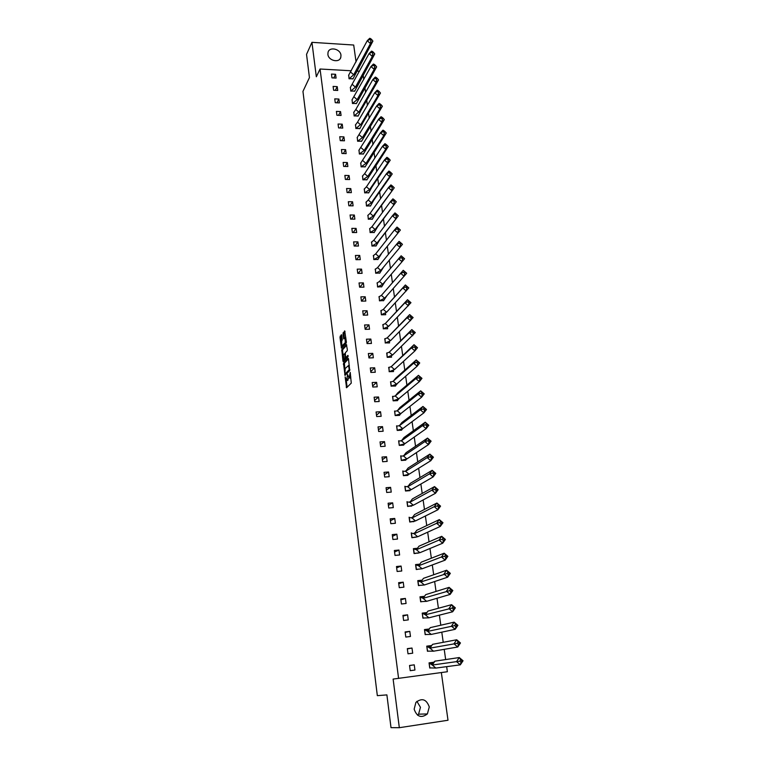 <?xml version="1.0" encoding="UTF-8"?>
<svg xmlns="http://www.w3.org/2000/svg" width="766" height="766" viewBox="0 0 766 766"><rect width="100%" height="100%" fill="white"/><g stroke="black" fill="none" stroke-linecap="round" stroke-linejoin="round"><path stroke-width="1.15" d="M345.131 376.92L346.567 387.759L351.278 383.105L350.225 372.4L349.133 378.126L347.525 374.459L346.72 380.568L345.131 376.92M340.966 55.209L340.813 57.345C339.434 63.262 328.403 60.773 327.896 54.405L328.04 52.337C329.39 46.362 340.439 48.842 340.966 55.209M416.905 701.33L420.457 707.324L418.571 714.171L417.566 715.185M429.286 706.941L427.38 713.941C421.31 718.441 416.895 716.861 414.147 709.182L415.928 702.365C421.999 697.682 426.451 699.214 429.286 706.941M356.056 61.883L353.7 45.031L311.944 42.331L306.534 54.376L309.445 77.577L302.953 91.393L377.332 695.652L386.897 694.896L391.005 727.643L399.325 727.7L448.005 720.251L441.34 672.558M341.751 335.288L341.387 334.713L339.98 337.337L341.464 348.157L346.213 343.005L346.356 341.827L344.681 330.893L342.976 333.861L343.733 338.869L345.102 337.93L345.265 342.661L341.818 346.088L341.665 341.406L342.306 339.673L341.751 335.288M446.664 666.65L447.373 671.734L393.121 679.078L399.325 727.7M398.588 678.427L320.054 69.017L351.355 70.778M311.944 42.331L316.329 76.772L320.054 69.017M343.513 363.266L345.026 375.407L349.698 370.591L348.52 358.909L348.147 358.296L343.513 363.266L344.403 363.228L344.863 369.212M343.675 359.742L343.848 361.092L342.957 361.121L341.808 349.669L346.404 344.547L347.343 349.602L347.19 350.771L345.303 352.829L345.533 356.946L345.897 357.55L347.869 355.424M342.957 361.121L343.321 361.724L348.023 356.659L347.984 355.414M363.141 75.078L363.764 79.492M364.922 87.669L365.574 92.332M366.713 100.365L367.402 105.268M368.513 113.148L369.241 118.299M370.332 126.026L371.098 131.436M372.161 139.01L372.965 144.669M374.009 152.08L374.852 158.007M375.867 165.255L376.748 171.44M377.743 178.526L378.653 184.979M379.63 191.893L380.578 198.624M381.535 205.365L382.521 212.374M383.45 218.942L384.475 226.219M385.384 232.615L386.447 240.189M387.328 246.403L388.439 254.255M389.291 260.287L390.44 268.445M391.263 274.285L392.451 282.683M393.274 288.495L394.471 296.969M395.294 302.829L396.501 311.369M397.334 317.277L398.55 325.876M399.392 331.831L400.618 340.506M401.461 346.51L402.696 355.252M403.548 361.303L404.793 370.122M405.654 376.211L406.909 385.097M407.78 391.244L409.044 400.206M409.915 406.401L411.189 415.431M412.07 421.673L413.362 430.779M414.243 437.08L415.545 446.252M416.436 452.601L417.748 461.86M418.648 468.256L419.969 477.591M420.879 484.045L422.21 493.448M423.129 499.959L424.46 509.438M425.389 516.006L426.739 525.562M427.677 532.178L429.037 541.821M429.975 548.494L431.354 558.222M432.302 564.954L433.69 574.759M434.648 581.538L436.036 591.429M437.003 598.275L438.411 608.252M439.387 615.146L440.804 625.209M441.791 632.17L443.227 642.32M444.213 649.338L445.659 659.574M356.793 71.085L359.532 71.238M414.942 670.039L410.231 670.681L414.942 670.039L414.243 664.84L409.551 665.539M410.231 670.681L409.542 665.472L414.243 664.84M429.755 668.038L430.377 667.952L429.755 668.038L429.046 662.868L433.69 662.245L429.056 662.925M412.003 648.036L407.32 648.639L408 653.8L412.692 653.187L412.003 648.036L407.359 648.917M427.035 646.36L431.382 645.556L426.758 646.15L427.457 651.272L428.137 651.186M409.791 631.366L405.118 631.94L405.798 637.063L410.471 636.479L409.791 631.366L405.185 632.429M429.094 629.001L424.479 629.566L425.178 634.65L425.915 634.554M407.589 614.83L402.935 615.376L403.605 620.46L408.259 619.905L407.589 614.83L403.021 616.084M426.825 612.58L422.229 613.116L422.918 618.162L423.742 618.066M405.405 598.438L400.762 598.955L401.432 604.001L406.076 603.474L405.405 598.438L400.886 599.874M424.527 596.302L419.998 596.81L420.678 601.808L421.606 601.703M403.232 582.179L398.617 582.677L399.278 587.666L403.902 587.168L403.232 582.179L398.76 583.788M422.152 580.159L417.786 580.628L418.466 585.588L419.538 585.473M401.087 566.055L396.482 566.524L397.133 571.474L401.748 571.005L401.087 566.055L396.654 567.836M419.797 564.159L415.584 564.58L416.254 569.502L417.594 569.368M398.962 550.055L394.366 550.495L395.017 555.417L399.613 554.967L398.962 550.055L394.567 552.008M417.298 553.234L418.6 553.014M417.46 548.274L413.401 548.667L414.071 553.55L416.082 553.358M396.845 534.189L392.269 534.611L392.91 539.484L397.497 539.063L396.845 534.189L392.498 536.315M411.246 532.877L411.907 537.722L416.398 537.09M394.749 518.458L390.191 518.841L390.823 523.685L395.39 523.283L394.749 518.458L390.44 520.736M409.101 517.222L409.753 522.029L414.234 521.397M392.671 502.841L388.123 503.214L388.755 508.011L393.303 507.628L392.671 502.841L388.4 505.292M406.976 501.682L407.627 506.45L412.06 505.637M390.603 487.358L386.074 487.703L386.706 492.461L391.235 492.107L390.603 487.358L386.38 489.972M404.86 486.276L405.511 491.006L409.992 490.652L409.906 490.096M388.563 471.99L384.044 472.316L384.666 477.036L389.185 476.711L388.563 471.99L384.369 474.767M402.763 470.985L403.414 475.676L407.876 475.351L407.78 474.681M386.533 456.756L382.033 457.053L382.646 461.735L387.156 461.429L386.533 456.756L382.378 459.677M400.695 455.818L401.327 460.471L405.779 460.175L405.674 459.389M384.513 441.637L380.032 441.905L380.645 446.559L385.135 446.272L384.513 441.637L380.405 444.711M398.626 440.776L399.258 445.391L403.701 445.113L403.577 444.223M382.521 426.633L378.05 426.882L378.663 431.497L383.134 431.239L382.521 426.633L378.442 429.86M396.587 425.839L397.209 430.425L401.633 430.166L401.499 429.171M380.539 411.754L376.077 411.984L376.69 416.551L381.142 416.321L380.539 411.754L376.499 415.124M394.557 411.026L395.179 415.574L399.584 415.344L399.431 414.243M378.567 396.989L374.134 397.19L374.727 401.729L379.17 401.518L378.567 396.989L374.564 400.503M392.546 396.328L393.159 400.838L397.554 400.628L397.391 399.431M376.613 382.339L372.19 382.521L372.783 387.022L377.217 386.83L376.613 382.339L372.649 385.997M419.73 362.969L417.422 361.246L416.56 362.328L417.729 363.333L417.125 366.215L413.621 363.189L416.225 359.953L419.73 362.969L417.125 366.215L396.558 384.149L391.282 386.074L395.534 386.035L395.361 384.724M391.158 386.227L390.545 381.746M374.679 367.795L370.275 367.967L370.859 372.429L375.273 372.257L374.679 367.795L370.754 371.606M417.508 347.716L415.21 345.954L414.349 347.017L415.507 348.023L414.913 350.914L411.419 347.908L414.023 344.71L417.508 347.716L414.913 350.914L394.538 369.547L389.166 371.682L393.533 371.548L393.341 370.141M389.176 371.721L388.975 367.259M372.764 353.375L368.36 353.519L368.953 357.952L373.348 357.799L372.764 353.375L368.867 357.32M386.974 352.906L387.203 357.32L391.55 357.176L391.349 355.673M370.849 339.06L366.474 339.185L367.058 343.58L371.443 343.455L370.849 339.06L366.991 343.139M413.123 317.574L410.835 315.736L409.973 316.779L411.131 317.775L410.547 320.695L407.081 317.708L409.666 314.596L413.123 317.574L390.536 340.669L385.365 342.9L389.578 342.909L389.358 341.31M385.25 343.044L384.992 338.658M368.963 324.861L364.597 324.966L365.171 329.323L369.547 329.217L368.963 324.861L365.133 329.074M410.959 302.685L408.671 300.818L407.809 301.842L408.967 302.838L408.383 305.768L404.936 302.79L407.512 299.717L410.959 302.685L388.563 326.402L383.421 328.729L387.625 328.758L387.395 327.063M383.306 328.873L383.029 324.525M367.086 310.766L362.73 310.843L363.304 315.18L367.661 315.085L367.086 310.766L363.295 315.104M381.095 310.489L381.382 314.807L385.691 314.711L385.442 312.93M365.219 296.777L360.882 296.844L361.447 301.134L365.794 301.067L365.219 296.777L361.562 301.134M406.679 273.27L404.4 271.336L403.538 272.332L404.687 273.328L404.122 276.277L400.695 273.318L403.261 270.321L406.679 273.27L384.656 298.194L379.467 300.837L383.728 300.511M379.467 300.846L379.17 296.566M363.371 282.893L359.043 282.941L359.608 287.202L363.936 287.154L363.371 282.893L359.886 287.202M377.025 283.018L379.476 281.448L382.722 284.243L404.563 258.745L382.722 284.243L377.571 286.991L381.813 286.675M377.571 286.991L377.265 282.75M361.542 269.115L357.224 269.144L357.789 273.376L362.098 273.347L361.542 269.115L358.21 273.376M375.149 269.306L377.571 267.621L380.807 270.408L402.466 244.325L380.807 270.408L375.694 273.242L379.917 272.945M375.685 273.242L375.378 269.029M359.714 255.442L355.424 255.451L355.97 259.655L360.279 259.645L359.714 255.442L356.544 259.655M373.281 255.691L375.685 253.891L378.911 256.677L400.388 230.03L378.911 256.677L373.827 259.597L378.04 259.31M373.818 259.597L373.502 255.423M357.913 241.874L353.624 241.864L354.179 246.039L358.459 246.039L357.913 241.874L354.878 246.039M371.433 242.19L373.808 240.275L377.025 243.042L398.33 215.84L379.467 240.285L377.025 243.042L371.979 246.058L376.163 245.79M371.97 246.058L371.644 241.912M356.113 228.402L351.843 228.373L352.389 232.519L356.669 232.538L356.113 228.402L353.212 232.519M369.605 228.775L371.95 226.755L375.149 229.522L396.281 201.764L377.59 226.793L375.149 229.522L370.237 232.481L374.315 232.366M370.122 232.615L369.796 228.498M354.332 215.035L350.081 214.987L350.617 219.105L354.878 219.143L354.332 215.035L351.546 219.105M367.776 215.466L370.102 213.331L373.291 216.089L394.251 187.794L375.723 213.398L373.291 216.089L368.408 219.143L372.477 219.038M368.302 219.268L367.967 215.189M352.571 201.774L348.329 201.707L348.865 205.786L353.107 205.843L352.571 201.774L349.899 205.795M366.148 201.975L366.483 206.025L370.648 205.805M350.809 188.599L346.586 188.513L347.113 192.563L351.355 192.639L350.809 188.599L348.243 192.582M364.348 188.857L364.683 192.879L368.829 192.678M349.076 175.529L344.853 175.424L345.389 179.445L349.602 179.541L349.076 175.529L346.605 179.474M362.567 175.845L362.902 179.828L367.029 179.646M347.343 162.545L343.139 162.43L343.666 166.423L347.869 166.528L347.343 162.545L344.968 166.452M360.786 162.919L361.121 166.873L365.248 166.701M345.629 149.667L341.435 149.533L341.962 153.487L346.155 153.621L345.629 149.667L343.34 153.535M359.024 150.088L359.359 154.014L363.477 153.861M343.924 136.875L339.75 136.731L340.267 140.657L344.451 140.8L343.924 136.875L341.722 140.705M357.282 137.353L357.617 141.25L361.715 141.107M342.23 124.178L338.065 124.015L338.582 127.912L342.756 128.075L342.23 124.178L340.104 127.97M355.386 125.002L357.55 122.148L360.652 124.848L377.983 95.568L380.463 93.012L363.046 122.368L355.989 128.458L359.963 128.449M355.884 128.573L355.548 124.705M340.554 111.577L336.398 111.396L336.916 115.264L341.071 115.446L340.554 111.577L338.505 115.331M353.672 112.449L355.807 109.5L358.9 112.19L376.077 82.402L378.548 79.884L361.284 109.739L354.265 115.877L358.229 115.886M354.16 115.992L353.825 112.152M338.888 99.063L334.752 98.862L335.259 102.711L339.395 102.903L338.888 99.063L336.906 102.788M352.111 99.685L352.446 103.506L356.506 103.4M337.231 86.635L333.105 86.424L333.612 90.244L337.739 90.445L337.231 86.635L335.317 90.331M350.416 87.314L350.751 91.097L354.792 91.02M335.585 74.302L331.477 74.072L331.975 77.864L336.092 78.084L335.585 74.302L333.737 77.96M348.731 75.03L349.057 78.783L353.097 78.716M357.349 71.114L357.234 70.281M414.128 533.232L413.429 533.567M348.549 378.04L347.62 380.53M350.799 376.929L350.043 378.088M346.289 380.635L347.122 387.223M348.511 358.842L344.403 363.228M345.447 373.865L345.571 374.842M344.901 373.444L345.15 373.875L349.248 369.643L348.511 365.535L345.207 368.484L344.901 373.444M345.945 373.846L345.15 373.875M349.87 369.901L346.05 373.846M343.139 355.414L342.555 350.799L341.665 350.828M346.768 345.112L342.699 349.641L342.555 350.799M346.797 357.521L345.897 357.55L348.147 356.066M343.369 354.955L343.963 359.647L345.026 358.488L344.805 354.39L344.432 353.787L343.369 354.955M346.088 357.54L344.853 359.608M342.23 346.079L343.13 346.031L342.239 346.06M346.385 342.22L343.13 346.031M345.045 331.477L343.877 333.842L344.432 338.246L343.532 338.266M341.981 346.175L342.153 347.553M341.751 335.297L340.87 337.308L341.435 341.837M430.616 664.017L429.209 663.011L433.566 662.427L434.916 661.173L432.283 665.041L430.616 664.017L433.767 662.868M463.047 660.752L461.955 660.886L460.692 659.813L459.782 661.182L461.046 662.255L460.318 664.84L456.536 661.623L459.265 657.544L463.047 660.752L460.318 664.84L435.873 668.076L429.726 667.875M460.692 659.813L459.265 657.544L434.916 661.173M429.879 667.856L429.065 663.03M459.782 661.182L432.283 665.041L435.873 668.076M461.046 662.255L461.955 660.886M431.258 645.728L426.921 646.284L429.956 648.151L432.579 644.33L456.699 639.763L460.452 642.961L457.742 647.002L433.527 651.186L427.438 651.119M427.581 651.1L426.777 646.312M458.461 644.398L457.742 647.002L453.97 643.794L456.699 639.763L458.106 641.975L457.197 643.325L458.461 644.398L459.37 643.047L458.106 641.975M457.197 643.325L429.956 648.151L433.527 651.186M460.452 642.961L459.37 643.047M428.97 629.173L424.651 629.7L427.658 631.404L430.272 627.632L454.152 622.145L457.896 625.334L455.186 629.317L431.21 634.42L425.159 634.507M425.302 634.478L424.508 629.738M455.894 626.693L455.186 629.317L451.433 626.128L454.152 622.145L455.55 624.3L454.64 625.63L455.894 626.693L456.795 625.362L455.55 624.3M454.64 625.63L427.658 631.404L431.21 634.42M457.896 625.334L456.795 625.362M426.7 612.752L422.392 613.26L425.369 614.792L427.974 611.067L451.624 604.68L455.349 607.859L452.649 611.785L428.912 617.808L422.899 618.028M423.043 617.99L422.257 613.298M453.348 609.142L452.649 611.785L448.914 608.606L451.624 604.68L453.003 606.777L452.103 608.089L453.348 609.142L454.257 607.831L453.003 606.777M452.103 608.089L425.369 614.792L428.912 617.808M455.349 607.859L454.257 607.831M420.027 596.992L423.1 598.323L425.705 594.646L449.115 587.369L452.83 590.538L450.14 594.416L426.624 601.329L420.668 601.683M450.829 591.754L450.14 594.416L446.415 591.247L449.115 587.369L450.494 589.399L449.585 590.691L450.829 591.754L451.729 590.462L450.494 589.399M449.585 590.691L423.1 598.323L426.624 601.329M420.161 596.944L420.802 601.636M452.83 590.538L451.729 590.462M417.805 580.82L420.85 581.988L423.445 578.349L446.635 570.21L450.331 573.361L447.641 577.191L424.364 584.985L418.447 585.473M448.33 574.51L447.641 577.191L443.945 574.031L446.635 570.21L447.995 572.183L447.095 573.456L448.33 574.51L449.23 573.236L447.995 572.183M447.095 573.456L420.85 581.988L424.364 584.985M417.949 580.772L418.581 585.425M450.331 573.361L449.23 573.236M415.612 564.772L418.619 565.787L421.214 562.196L444.175 553.196L447.851 556.336L445.18 560.118L422.123 568.774L416.244 569.387M445.86 557.418L445.18 560.118L441.484 556.968L444.175 553.196L445.525 555.111L444.625 556.375L445.86 557.418L446.75 556.164L445.525 555.111M444.625 556.375L441.484 556.968L418.619 565.787L422.123 568.774M415.746 564.724L416.378 569.339M447.851 556.336L446.75 556.164M418.791 546.455L416.407 549.72L415.517 549.442L417.317 548.475M413.429 548.868L415.517 549.442M445.4 539.456L443.064 538.182L442.174 539.436L443.399 540.48L442.729 543.19L439.052 540.059L441.733 536.324L445.4 539.456L442.729 543.19L419.892 552.698L414.061 553.445M443.064 538.182L441.733 536.324L418.992 546.177M442.174 539.436L439.052 540.059L416.407 549.72L419.892 552.698M413.563 548.81L414.195 553.387M443.399 540.48L444.29 539.235M416.761 530.321L414.215 533.787L413.41 533.567L415.038 532.657M411.275 533.079L413.41 533.567M442.968 522.728L440.642 521.407L439.741 522.642L440.967 523.685L440.297 526.414L436.639 523.283L439.32 519.607L442.968 522.728L440.297 526.414L417.69 536.746L411.888 537.617M440.642 521.407L439.32 519.607L416.79 530.283M439.741 522.642L436.639 523.283L414.215 533.787L417.69 536.746M411.409 533.021L412.031 537.56M440.967 523.685L441.858 522.45M409.13 517.423L412.041 517.979L414.607 514.513L436.917 503.032L440.555 506.135L437.893 509.773L415.498 520.928L409.743 521.933M412.692 521.617L413.736 521.675M438.554 507.025L437.893 509.773L434.255 506.661L436.917 503.032L438.229 504.775L437.338 505.991L438.554 507.025L439.445 505.809L438.229 504.775M437.338 505.991L434.255 506.661L412.041 517.979L415.498 520.928M409.264 517.356L409.877 521.866M440.555 506.135L439.445 505.809M407.005 501.893L409.877 502.295L412.443 498.877L434.542 486.592L438.162 489.685L435.509 493.275L413.324 505.244L407.608 506.364M409.456 506.154L411.629 506.125M436.16 490.518L435.509 493.275L431.88 490.173L434.542 486.592L435.835 488.277L434.954 489.484L436.16 490.518L437.051 489.321L435.835 488.277M434.954 489.484L431.88 490.173L409.877 502.295L413.324 505.244M407.129 501.826L407.742 506.288M438.162 489.685L437.051 489.321M404.888 486.487L407.742 486.745L410.298 483.365L432.187 470.295L435.787 473.378L433.144 476.921L411.17 489.675L405.501 490.92M406.181 490.805L409.532 490.69M433.786 474.144L433.144 476.921L429.535 473.828L432.187 470.295L433.47 471.933L432.579 473.11L433.786 474.144L434.676 472.957L433.47 471.933M432.579 473.11L429.535 473.828L407.742 486.745L411.17 489.675M405.022 486.41L405.626 490.843M435.787 473.378L434.676 472.957M408.642 474.393L407.445 475.389M402.801 471.205L405.616 471.32L408.163 467.978L429.85 454.133L433.432 457.206L430.798 460.711L409.034 474.24L403.529 475.523L407.713 475.217M431.44 457.915L430.798 460.711L427.198 457.628L429.85 454.133L431.114 455.713L430.233 456.881L431.44 457.915L432.321 456.747L431.114 455.713M430.233 456.881L427.198 457.628L405.616 471.32L409.034 474.24M402.926 471.119L403.395 475.6M433.432 457.206L432.321 456.747M406.727 458.997L405.367 460.203M400.723 456.038L403.51 456.009L406.047 452.716L427.524 438.104L431.105 441.168L428.472 444.625L406.909 458.92L401.451 460.318L405.616 460.04M429.104 441.819L428.472 444.625L424.891 441.561L427.524 438.104L428.788 439.636L427.907 440.795L429.104 441.819L429.985 440.661L428.788 439.636M427.907 440.795L424.891 441.561L403.51 456.009L406.909 458.92M400.848 455.952L401.317 460.404M431.105 441.168L429.985 440.661M404.841 443.705L403.309 445.132M398.665 440.996L401.422 440.833L403.95 437.568L425.226 422.21L428.788 425.274L426.164 428.682L404.812 443.734L399.383 445.238L403.538 444.979M401.489 440.737L400.541 440.795M426.786 425.858L426.164 428.682L422.593 425.618L425.226 422.21L426.48 423.694L425.599 424.833L426.786 425.858L427.667 424.718L426.48 423.694M425.599 424.833L422.593 425.618L401.422 440.833L404.812 443.734M398.789 440.91L399.249 445.324M428.788 425.274L427.667 424.718M403.079 428.385L401.269 430.186M396.616 426.068L399.345 425.762L401.872 422.545L422.947 406.459L426.499 409.504L423.876 412.864L402.725 428.654L397.334 430.272L401.48 430.032M424.498 410.03L423.876 412.864L420.323 409.82L422.947 406.459L424.182 407.885L423.311 409.015L424.498 410.03L425.369 408.91L424.182 407.885M423.311 409.015L420.323 409.82L399.345 425.762L402.725 428.654M396.74 425.973L397.209 430.368M426.499 409.504L425.369 408.91M401.317 413.18L399.23 415.364M394.586 411.265L397.286 410.825L399.814 407.636L420.687 390.823L424.22 393.858L421.606 397.19L400.647 413.707L395.294 415.421L399.431 415.201M422.219 394.337L421.606 397.19L418.073 394.145L420.687 390.823L421.913 392.211L421.041 393.322L422.219 394.337L423.091 393.226L421.913 392.211M421.041 393.322L418.073 394.145L397.286 410.825L400.647 413.707M394.71 411.16L395.17 415.526M424.22 393.858L423.091 393.226M399.546 398.081L397.219 400.647M392.575 396.568L395.246 395.993L397.765 392.853L418.447 375.33L421.961 378.356L419.356 381.631L398.598 398.866L393.284 400.695L397.401 400.494M419.969 378.768L419.356 381.631L415.833 378.605L418.447 375.33L419.663 376.661L418.791 377.762L419.969 378.768L420.84 377.676L419.663 376.661M418.791 377.762L415.833 378.605L395.246 395.993L398.598 398.866M392.699 396.462L393.159 400.8M421.961 378.356L420.84 377.676M397.765 383.096L395.208 386.045M390.583 381.995L393.217 381.286L395.735 378.174L416.225 359.953L417.422 361.246M390.708 381.88L391.282 386.074L395.38 385.901M416.56 362.328L413.621 363.189L393.217 381.286L396.558 384.149M417.729 363.333L418.6 362.251M388.601 367.527L391.215 366.684L414.023 344.71L415.21 345.954M388.726 367.412L389.291 371.577L393.226 371.558M414.349 347.017L411.419 347.908L391.215 366.684L394.538 369.547M415.507 348.023L416.378 346.95M386.639 353.164L389.214 352.207L411.83 329.591L415.306 332.588L392.527 355.051L387.318 357.186L391.244 357.186M413.314 332.837L412.721 335.747L409.245 332.741L411.83 329.591L413.008 330.788L412.146 331.841L413.314 332.837L414.176 331.783L413.008 330.788M412.146 331.841L409.245 332.741L389.214 352.207L392.527 355.051M386.753 353.049L387.203 357.301M415.306 332.588L414.176 331.783M384.685 338.926L387.242 337.835L409.666 314.596L410.835 315.736M384.8 338.802L385.365 342.9L389.291 342.919M409.973 316.779L407.081 317.708L387.242 337.835L390.536 340.669M411.131 317.775L411.993 316.741M382.751 324.784L385.279 323.578L407.512 299.717L408.671 300.818M382.866 324.66L383.421 328.729L387.337 328.767M407.809 301.842L404.936 302.79L385.279 323.578L388.563 326.402M408.967 302.838L409.82 301.814M380.826 310.757L383.326 309.426L405.377 284.962L408.814 287.92L386.6 312.241L381.497 314.663L385.403 314.721M406.813 288.026L406.248 290.965L402.801 287.997L405.377 284.962L406.526 286.015L405.664 287.03L406.813 288.026L407.675 287.011L406.526 286.015M405.664 287.03L402.801 287.997L383.326 309.426L386.6 312.241M380.941 310.632L381.382 314.797M408.814 287.92L407.675 287.011M387.002 295.552L383.488 300.779M378.921 296.835L381.391 295.379L403.261 270.321L404.4 271.336M379.036 296.701L379.582 300.712L383.613 300.645M403.538 272.332L400.695 273.318L381.391 295.379L384.656 298.194M404.687 273.328L405.54 272.323M385.183 281.39L381.583 286.944M377.14 282.884L377.686 286.857L381.698 286.81M402.571 258.745L402.016 261.704L398.598 258.755L401.164 255.796L402.284 256.773L401.432 257.759L402.571 258.745L403.423 257.749L402.284 256.773M401.432 257.759L398.598 258.755L379.476 281.448M404.563 258.745L403.423 257.749M383.268 267.583L379.697 273.213M375.263 269.163L375.809 273.108L379.802 273.079M400.474 244.277L399.919 247.255L396.52 244.316L399.076 241.395L400.197 242.324L399.345 243.301L400.474 244.277L401.327 243.301L400.197 242.324M399.345 243.301L396.52 244.316L377.571 267.621M402.466 244.325L401.327 243.301M381.353 253.881L377.82 259.588M373.396 255.547L373.932 259.463L377.925 259.454M398.397 229.934L397.851 232.921L394.461 229.992L397.008 227.1L398.119 227.99L397.267 228.957L398.397 229.934L399.249 228.967L398.119 227.99M397.267 228.957L394.461 229.992L375.685 253.891M400.388 230.03L399.249 228.967M379.467 240.285L375.953 246.058M371.548 242.037L372.085 245.924L376.058 245.934M396.338 215.696L395.792 218.693L392.422 215.773L394.959 212.919L396.06 213.771L395.208 214.719L396.338 215.696L397.181 214.748L396.06 213.771M395.208 214.719L392.422 215.773L373.808 240.275M398.33 215.84L397.181 214.748M377.59 226.793L374.105 232.634M369.71 228.622L370.237 232.481L374.201 232.51M394.289 201.573L393.753 204.579L390.392 201.669L392.92 198.854L394.011 199.658L393.169 200.606L394.289 201.573L395.132 200.635L394.011 199.658M393.169 200.606L390.392 201.669L371.95 226.755M396.281 201.764L395.132 200.635M375.723 213.398L372.266 219.306M367.891 215.313L368.408 219.143L372.362 219.181M392.259 187.565L391.723 190.581L388.381 187.68L390.909 184.903L391.981 185.669L391.139 186.598L392.259 187.565L393.102 186.636L391.981 185.669M391.139 186.598L388.381 187.68L370.102 213.331M394.251 187.794L393.102 186.636M373.865 200.108L371.443 202.77L389.712 176.687L392.23 173.939L373.865 200.108L370.447 206.083M365.966 202.262L368.264 200.012L386.38 173.796L388.898 171.048L389.971 171.776L389.128 172.695L390.248 173.662L391.081 172.743L389.971 171.776M368.264 200.012L371.443 202.77L366.598 205.901L370.533 205.958M366.081 202.1L366.512 206.025M392.23 173.939L391.081 172.743M390.248 173.662L389.712 176.687L386.38 173.796L389.128 172.695M372.037 186.904L369.614 189.537L387.72 162.899L390.229 160.19L372.037 186.904L368.637 192.955M364.176 189.145L366.445 186.799L384.398 160.017L386.916 157.308L387.979 157.997L387.136 158.907L388.247 159.864L389.08 158.964L387.979 157.997M366.445 186.799L369.614 189.537L364.798 192.754L368.724 192.831M364.281 188.982L364.712 192.879M390.229 160.19L389.08 158.964M388.247 159.864L387.72 162.899L384.398 160.017L387.136 158.907M370.208 173.815L367.795 176.41L385.748 149.226L388.247 146.545L366.847 179.914M362.395 176.132L364.635 173.681L382.435 146.354L384.944 143.682L385.997 144.334L385.154 145.224L386.265 146.182L387.098 145.291L385.997 144.334M364.635 173.681L367.795 176.41L363.007 179.713L366.924 179.799M362.5 175.96L362.931 179.828M388.247 146.545L387.098 145.291M386.265 146.182L385.748 149.226L382.435 146.354L385.154 145.224M368.398 160.812L365.995 163.378L383.785 135.659L386.275 133.006L365.056 166.978M360.623 163.206L380.482 132.796L382.981 130.153L384.025 130.766L383.192 131.647L384.293 132.604L385.126 131.723L384.025 130.766M362.845 160.649L365.995 163.378L361.236 166.758L365.133 166.864M360.729 163.034L361.159 166.883M386.275 133.006L385.126 131.723M384.293 132.604L383.785 135.659L380.482 132.796L383.192 131.647M366.598 147.905L364.204 150.442L381.832 122.187L384.321 119.573L363.285 154.138M358.861 150.375L378.548 119.333L381.047 116.729L382.081 117.303L381.248 118.175L382.339 119.123L383.172 118.251L382.081 117.303M361.064 147.723L364.204 150.442L359.474 153.899L363.362 154.014M358.967 150.203L359.398 154.014M384.321 119.573L383.172 118.251M382.339 119.123L381.832 122.187L378.548 119.333L381.248 118.175M364.817 135.084L362.423 137.593L379.898 108.829L382.387 106.244L361.533 141.384M357.119 137.641L376.633 105.986L379.113 103.4L380.137 103.946L379.314 104.808L380.405 105.756L381.229 104.894L380.137 103.946M359.302 134.893L362.423 137.593L357.732 141.136L361.6 141.27M357.224 137.468L357.655 141.25M382.387 106.244L381.229 104.894M380.405 105.756L379.898 108.829L376.633 105.986L379.314 104.808M363.046 122.368L359.79 128.726M355.491 124.82L355.989 128.458L359.857 128.611M378.481 92.485L377.983 95.568L374.727 92.734L377.207 90.187L378.222 90.685L377.389 91.537L378.481 92.485L379.304 91.633L378.222 90.685M377.389 91.537L374.727 92.734L357.55 122.148M380.463 93.012L379.304 91.633M361.284 109.739L358.057 116.164M353.777 112.267L354.265 115.877L358.124 116.039M376.575 79.319L376.077 82.402L372.831 79.578L375.311 77.069L376.317 77.538L375.484 78.371L376.575 79.319L377.399 78.477L376.317 77.538M375.484 78.371L372.831 79.578L355.807 109.5M378.548 79.884L377.399 78.477M359.541 97.205L357.167 99.628L374.191 69.342L376.652 66.862L356.334 103.678M351.967 99.982L370.955 66.527L373.425 64.047L374.421 64.478L373.597 65.311L374.679 66.249L375.503 65.416L374.421 64.478M354.074 96.947L357.167 99.628L352.561 103.391L356.401 103.563M352.063 99.8L352.494 103.506M376.652 66.862L375.503 65.416M374.679 66.249L374.191 69.342L370.955 66.527L373.597 65.311M357.808 84.758L355.434 87.152L372.314 56.387L374.775 53.926L354.629 91.298M350.273 87.611L369.088 53.572L371.558 51.121L372.544 51.523L371.721 52.347L372.803 53.285L373.616 52.461L372.544 51.523M352.36 84.48L355.434 87.152L350.857 90.991L354.687 91.183M350.368 87.429L350.799 91.106M374.775 53.926L373.616 52.461M372.803 53.285L372.314 56.387L369.088 53.572L371.721 52.347M356.085 72.406L353.72 74.771L370.457 43.518L372.908 41.096L352.925 78.994M348.587 75.327L367.24 40.722L369.7 38.3L370.677 38.664L369.863 39.478L370.935 40.407L371.749 39.602L370.677 38.664M350.656 72.1L353.72 74.771L349.172 78.678L352.992 78.879M348.683 75.135L349.114 78.793M372.908 41.096L371.749 39.602M370.935 40.407L370.457 43.518L367.24 40.722L369.863 39.478M348.003 380.137L347.103 380.175M350.435 377.695L349.535 377.724M347.103 387.089L346.203 387.127M345.552 374.746L344.662 374.785M344.26 364.377L343.369 364.405M349.87 369.614L349.248 369.643M342.699 349.641L341.808 349.669M345.926 358.459L345.026 358.488M345.14 353.768L344.595 353.787L345.14 353.758M346.165 342.632L345.265 342.661M343.877 333.842L342.976 333.861M344.02 332.674L343.12 332.703M342.153 347.534L341.263 347.563M340.87 337.308L339.98 337.337M341.014 336.159L340.123 336.178M340.813 57.345L340.085 58.791M427.38 713.941L418.571 714.171M349.353 365.506L348.511 365.535M345.859 337.911L345.102 337.93M428.414 647.28L431.354 646.121M426.231 630.657L428.97 629.508M424.058 614.169L426.595 613.039M421.894 597.806L424.249 596.704M419.758 581.557L421.913 580.494M417.623 565.442L419.605 564.427M411.332 517.816L412.788 516.973M409.255 502.18L410.547 501.404M407.196 486.669L408.326 485.96M405.157 471.262L406.133 470.64M403.127 455.981L403.95 455.444M401.106 440.814L401.777 440.364M399.105 425.762L399.632 425.398"/></g></svg>
